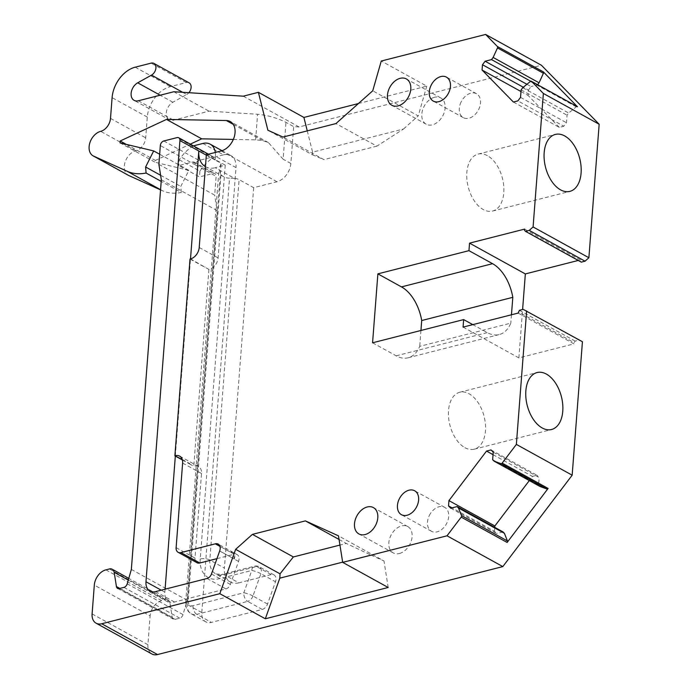 <?xml version="1.0" encoding="UTF-8"?>
<svg xmlns="http://www.w3.org/2000/svg" width="689" height="689" viewBox="0 0 689 689"><rect width="100%" height="100%" fill="white"/><g stroke="black" fill="none" stroke-linecap="round" stroke-linejoin="round"><path stroke-width="0.52" stroke-dasharray="3.44 2.58" d="M429.247 515.665A13.668 9.525 118.9 0 1 444.681 507.337A13.668 9.525 118.9 0 1 446.911 522.942A13.668 9.525 118.9 0 1 431.469 531.271A13.668 9.525 118.9 0 1 429.247 515.665M372.568 342.795L396.175 355.825A37.585 22.565 75.7 0 0 407.655 357.884A37.585 22.565 75.7 0 0 408.103 357.78A37.585 22.565 75.7 0 0 419.73 346.343L510.816 323.132A37.585 22.565 75.7 0 1 499.198 334.578A37.585 22.565 75.7 0 1 487.269 332.615L472.8 324.64M420.945 330.47L419.73 346.343M511.462 314.787L510.816 323.132M207.053 578.493L225.94 588.914L174.489 602.022A13.668 9.525 -61.1 0 1 168.848 601.454L149.969 591.033M165.093 589.181L164.86 592.187A13.668 9.525 -61.1 0 0 168.848 601.454M175.333 456.075L190.508 258.918M271.156 574.609L256.566 566.556L224.261 574.79L238.85 582.842L271.156 574.609A6.83 4.763 118.9 0 1 273.972 574.893A6.83 4.763 118.9 0 1 275.488 581.749L267.53 604.055A6.83 4.763 118.9 0 1 262.242 609.446L211.402 622.391A13.668 9.525 118.9 0 1 205.77 621.822A13.668 9.525 118.9 0 1 201.782 612.555L236.017 167.608L215.416 156.239L215.123 159.986A4.1 2.859 -61.1 0 0 213.926 157.204A4.1 2.859 -61.1 0 0 212.238 157.032L177.039 137.611M163.801 140.987L198.992 160.408L212.238 157.032M198.992 160.408A4.1 2.859 -61.1 0 0 195.53 164.981L160.33 145.551M158.883 164.37L214.684 195.159L216.131 176.35A4.1 2.859 118.9 0 0 214.934 173.585A4.1 2.859 118.9 0 0 213.245 173.413L199.474 176.918L178.873 165.549L192.636 162.044A4.1 2.859 118.9 0 1 194.332 162.216A4.1 2.859 118.9 0 1 195.53 164.981L216.131 176.35M161.329 179.803L217.13 210.593L214.684 195.159M131.349 569.441L187.15 600.231L217.13 210.593M128.292 580.095L169.976 603.099L172.233 617.353A4.1 2.859 -61.1 0 0 173.395 619.187A4.1 2.859 -61.1 0 0 175.092 619.359L179.743 618.171A4.1 2.859 -61.1 0 0 183.033 614.605L187.15 600.231M169.976 603.099A6.83 4.763 -61.1 0 0 168.03 600.033A6.83 4.763 -61.1 0 0 165.214 599.757L109.413 568.959M105.873 569.863L161.674 600.653L165.214 599.757M161.674 600.653A13.668 9.525 -61.1 0 0 150.116 615.888L94.315 585.099M92.102 613.925L147.902 644.715L150.116 615.888M147.902 644.715A13.668 9.525 -61.1 0 0 151.89 653.982M339.057 539.461L346.3 543.466L339.953 545.077M342.657 562.146L370.777 554.989L346.3 543.466M370.777 554.989L383.98 560.958L338.488 535.853M388.191 587.484L383.98 560.958M450.744 508.198L496.674 533.536L494.461 531.279L452.036 507.871M503.039 531.917L496.674 533.536M494.762 527.352L494.461 531.279M493.048 454.671L532.459 476.418L529.298 480.577M491.024 449.926L536.955 475.272L532.459 476.418M493.238 452.191L539.16 477.529L536.955 475.272M492.652 459.718L538.583 485.065L539.16 477.529M539.943 486.46L538.583 485.065M582.429 341.718L578.958 340.142L575.212 341.098L574.058 342.622L518.257 311.824M523.158 309.352L578.958 340.142M519.411 310.308L575.212 341.098M518.154 313.082L573.954 343.871L574.058 342.622M463.077 327.111L518.877 357.901L573.954 343.871M518.877 357.901L522.606 309.49M524.622 229.11L580.422 259.899L578.235 260.451M524.518 230.359L580.319 261.148L580.422 259.899M581.283 262.13L580.319 261.148M577.141 106.554A1.369 0.956 -61.1 0 0 576.271 106.821L568.675 113.039L567.047 115.201L566.461 122.728L563.809 126.233L517.878 100.887M522.753 87.701L568.675 113.039M521.117 89.854L567.047 115.201M520.539 97.39L566.461 122.728M513.383 102.032L559.313 127.379L563.809 126.233M520.987 91.516L527.998 95.383L528.411 90.07L523.304 87.245M559.313 127.379L527.998 95.383M526.921 84.282L531.064 86.564L528.411 90.07M530.737 81.25L537.429 84.945L531.064 86.564M243.286 96.176L299.086 126.965L541.399 65.24M358.426 103.539L426.767 86.134L381.267 61.028M426.767 86.134L418.232 115.907L372.732 90.802M307.268 130.876L312.591 152.148L403.556 128.981L376.874 146.146L335.956 123.564M403.556 128.981L418.232 115.907M376.874 146.146L323.916 159.633L282.998 137.059M312.591 152.148L312.289 154.724L267.883 130.221M312.289 154.724L323.916 159.633M299.086 126.965L293.686 126.621L285.961 122.358C277.004 117.922 267.547 115.227 257.583 114.262L209.017 111.162L173.533 120.196A10.249 7.14 -61.1 0 1 169.305 119.774L134.105 100.353M173.817 91.74L209.017 111.162M182.688 92.309L186.719 94.531L172.896 102.239A10.249 7.14 -61.1 0 0 166.523 111.317A10.249 7.14 -61.1 0 0 169.305 119.774M186.719 94.531A6.83 4.763 -61.1 0 0 188.898 92.705M189.113 82.844A6.83 4.763 -61.1 0 0 186.297 82.559L170.407 86.607A27.336 19.042 -61.1 0 0 147.291 117.07L145.698 137.826A11.618 8.096 -61.1 0 1 135.871 150.779A13.668 9.525 -61.1 0 0 125.036 162.32A13.668 9.525 -61.1 0 0 128.309 175.273M160.554 189.88L162.397 190.715A54.672 38.093 -61.1 0 0 181.267 192.446L161.209 181.379M181.267 192.446L180.811 186.418L188.881 170.355L155.24 162.303L155.378 160.425L190.276 144.156M160.615 175.273L180.811 186.418M159.667 154.233L188.881 170.355M120.041 142.881L155.24 162.303M126.311 144.38L155.378 160.425M233.33 139.428L255.61 139.85L262.492 140.487L268.417 142.614L283.127 159.211L285.961 122.358M206.355 154.741L225.243 165.162L215.175 167.72L234.432 178.348A6.83 2.687 -175.6 0 1 239.083 179.631L253.681 187.684L276.987 181.75A16.398 11.429 -61.1 0 0 290.853 163.474L293.686 126.621M225.243 165.162L218.103 257.91A10.249 7.14 -61.1 0 1 208.905 269.451L190.552 258.909M190.018 259.047L204.616 267.099A6.83 4.1 75.7 0 0 204.969 267.272M208.905 269.451L193.764 466.264L189.82 464.093A6.83 4.1 75.7 0 0 189.475 463.878L189.82 464.093M182.396 459.976L189.475 463.878M176.117 547.669L195.004 558.09L201.515 473.489A10.249 7.14 -61.1 0 0 198.527 466.539A10.249 7.14 -61.1 0 0 193.764 466.264M195.004 558.09A6.83 4.763 -61.1 0 0 197.002 562.724M234.277 559.012A6.83 4.763 -61.1 0 0 232.77 552.156A6.83 4.763 -61.1 0 0 229.954 551.872L233.399 552.544L234.312 559.029L219.688 550.959M225.94 588.914A5.701 3.97 -61.1 0 0 230.359 584.418L238.558 561.423A6.864 4.78 -61.1 0 0 237.042 554.533A6.864 4.78 -61.1 0 0 234.208 554.249L219.929 546.368M399.422 553.5A15.037 10.473 -61.1 0 0 411.342 540.805A15.037 10.473 -61.1 0 0 407.75 526.551A15.037 10.473 -61.1 0 0 401.541 525.931A15.037 10.473 -61.1 0 0 389.621 538.626A15.037 10.473 -61.1 0 0 393.221 552.879A15.037 10.473 -61.1 0 0 399.422 553.5M434.526 97.278A15.037 10.473 -61.1 0 0 422.598 109.973A15.037 10.473 -61.1 0 0 426.198 124.227A15.037 10.473 -61.1 0 0 432.408 124.847A15.037 10.473 -61.1 0 0 444.327 112.152A15.037 10.473 -61.1 0 0 440.727 97.898A15.037 10.473 -61.1 0 0 434.526 97.278M216.949 558.65L234.208 554.249M205.434 166.669A23.237 16.192 -61.1 0 0 205.589 166.755A23.237 16.192 -61.1 0 0 215.175 167.72M201.782 612.555L187.184 604.503A6.83 2.687 4.4 0 1 185.668 602.634A6.83 2.687 4.4 0 1 188.192 600.791L220.971 174.696L219.007 169.348L221.135 163.319L206.321 155.146M220.971 174.696A23.237 16.192 -61.1 0 0 223.624 176.703A23.237 16.192 -61.1 0 0 229.532 178.158L200.232 559.012A6.83 2.687 -175.6 0 1 209.818 560.028L239.083 179.631M234.432 178.348L229.532 178.158M215.312 152.458A17.768 12.376 118.9 0 1 215.416 156.239M202.893 143.458L223.503 154.827A17.768 12.376 118.9 0 1 230.832 155.559A17.768 12.376 118.9 0 1 236.017 167.608M193.394 145.879L193.359 145.887A34.166 23.805 118.9 0 0 179.312 159.788L178.873 165.549M464.911 447.678A29.386 17.647 75.7 0 0 474.239 449.202A29.386 17.647 75.7 0 0 485.366 423.744A29.386 17.647 75.7 0 0 469.063 393.781A29.386 17.647 75.7 0 0 459.735 392.256A29.386 17.647 75.7 0 0 448.608 417.715A29.386 17.647 75.7 0 0 464.911 447.678M487.381 155.645A29.386 17.647 75.7 0 0 478.054 154.112A29.386 17.647 75.7 0 0 466.935 179.579A29.386 17.647 75.7 0 0 483.239 209.534A29.386 17.647 75.7 0 0 492.566 211.067A29.386 17.647 75.7 0 0 503.693 185.599A29.386 17.647 75.7 0 0 487.381 155.645M253.681 187.684L224.407 568.089L209.818 560.028A20.498 14.28 118.9 0 0 215.803 573.937L230.393 581.99A20.498 14.28 118.9 0 1 224.407 568.089M238.85 582.842A20.498 14.28 118.9 0 1 230.393 581.99M223.503 154.827L213.969 157.256L193.359 145.887M179.312 159.788L199.913 171.156A34.166 23.805 118.9 0 1 213.969 157.256M199.913 171.156L199.474 176.918M461.07 102.05A13.668 9.525 -61.1 0 0 463.301 117.655A13.668 9.525 -61.1 0 0 478.734 109.336A13.668 9.525 -61.1 0 0 476.504 93.721A13.668 9.525 -61.1 0 0 461.07 102.05M188.192 600.791A6.83 4.763 118.9 0 0 192.998 605.709L243.837 592.755L251.786 570.458A6.83 4.1 -104.3 0 1 254.396 566.203A6.83 4.1 -104.3 0 1 256.566 566.556A6.83 4.763 118.9 0 1 259.383 566.84A6.83 4.763 118.9 0 1 260.89 573.696A6.83 1.12 -160.4 0 0 251.786 570.458L219.481 578.682A27.336 19.042 118.9 0 1 200.232 559.012M396.175 355.825L487.269 332.615M155.602 591.601L174.489 602.022M164.86 592.187L161.209 590.172M192.998 605.709A6.83 4.1 75.7 0 0 196.813 614.338A13.668 9.525 118.9 0 1 191.172 613.77A13.668 9.525 118.9 0 1 187.184 604.503L221.135 163.319M206.321 155.128L215.123 159.986M127.224 583.807L183.033 614.605M179.743 618.171L123.942 587.381M119.292 588.57L175.092 619.359M172.233 617.353L119.817 588.432M576.271 106.821L530.341 81.483M138.334 100.775L173.533 120.196M172.896 102.239L160.167 95.22M186.297 82.559L151.098 63.138M135.208 67.186L170.407 86.607M147.291 117.07L112.1 97.649M110.498 118.405L145.698 137.826M135.871 150.779L100.68 131.349M160.571 189.708L162.397 190.715M233.226 124.347L262.492 140.487M276.987 181.75L221.186 150.96M290.853 163.474L283.127 159.211M199.216 247.489L218.103 257.91M205.141 266.962L204.616 267.099M182.249 459.468L190 463.74M201.515 473.489L182.628 463.068M238.558 561.423L219.67 551.002M229.954 551.872L219.92 546.334M230.359 584.418L211.471 573.997M262.242 609.446L247.644 601.394L196.813 614.338L211.402 622.391M192.636 162.044L213.245 173.413M255.61 139.85L257.583 114.262M273.972 574.893L259.383 566.84A6.83 6.83 0 0 0 254.396 566.203L222.091 574.428A6.83 4.1 75.7 0 1 224.261 574.79A20.498 14.28 118.9 0 1 215.803 573.937L222.091 574.428A6.83 4.1 75.7 0 0 219.481 578.682M267.53 604.055L252.941 596.002L260.89 573.696L275.488 581.749M252.941 596.002A6.83 4.763 118.9 0 1 247.644 601.394A6.83 4.1 75.7 0 1 243.837 592.755A6.83 1.12 -160.4 0 1 252.941 596.002M431.469 531.271L401.429 514.692M444.681 507.337L414.632 490.757M408.103 357.78L499.198 334.578M213.926 157.204L208.474 154.198M173.395 619.187L117.595 588.397M168.03 600.033L128.783 578.381M268.426 142.614L230.264 121.557M198.527 466.539L179.64 456.118M237.042 554.533L233.071 552.337M233.399 552.544A6.83 6.83 0 0 0 232.77 552.156L218.18 544.103M407.75 526.551L373.404 507.604M393.221 552.879L358.883 533.932M426.198 124.227L391.86 105.279M440.727 97.898L406.389 78.951M223.624 176.703L205.589 166.755M205.77 621.822L191.172 613.77C187.236 611.341 185.401 607.629 185.668 602.634L219.007 169.348M222.039 150.71L230.832 155.559M194.332 162.216L214.934 173.585M474.239 449.202L551.562 429.505M459.735 392.256L537.05 372.56M478.054 154.112L555.377 134.415M492.566 211.067L569.889 191.37M463.301 117.655L433.252 101.076M476.504 93.721L446.463 77.142"/><path stroke-width="1.03" d="M399.198 499.086A13.668 9.525 -61.1 0 0 401.429 514.692A13.668 9.525 -61.1 0 0 416.862 506.363A13.668 9.525 -61.1 0 0 414.632 490.757A13.668 9.525 -61.1 0 0 399.198 499.086M526.629 310.92L516.362 444.405L572.163 475.195L582.429 341.718L523.158 309.352L519.411 310.308L518.154 313.082L463.077 327.111L463.654 319.593L372.568 342.795L377.873 273.86L401.48 286.891L492.566 263.68A37.585 22.565 75.7 0 1 512.805 297.329L511.462 314.787M401.48 286.891A37.585 22.565 75.7 0 1 412.323 297.14A37.585 22.565 75.7 0 1 421.711 320.531L420.945 330.47M463.654 319.593L472.8 324.64M421.711 320.531L512.805 297.329M377.873 273.86L468.959 250.658L492.566 263.68M219.92 546.334L215.356 543.819A6.83 4.763 -61.1 0 1 218.18 544.103A6.83 4.763 -61.1 0 1 219.688 550.959A6.864 4.78 -61.1 0 1 219.67 551.002L211.471 573.997A5.701 3.97 -61.1 0 1 207.053 578.493L155.602 591.601A13.668 9.525 -61.1 0 1 149.969 591.033A13.668 9.525 -61.1 0 1 145.973 581.766L179.924 140.565A4.1 2.859 -61.1 0 0 178.727 137.783A4.1 2.859 -61.1 0 0 177.039 137.611L163.801 140.987A4.1 2.859 -61.1 0 0 160.33 145.551L158.883 164.37L161.329 179.803L131.349 569.441L127.224 583.807A4.1 2.859 -61.1 0 1 123.942 587.381L119.292 588.57A4.1 2.859 -61.1 0 1 117.595 588.397A4.1 2.859 -61.1 0 1 116.432 586.563L114.176 572.301A6.83 4.763 -61.1 0 0 112.229 569.243A6.83 4.763 -61.1 0 0 109.413 568.959L105.873 569.863A13.668 9.525 -61.1 0 0 94.315 585.099L92.102 613.925A13.668 9.525 -61.1 0 0 96.09 623.192A13.668 9.525 -61.1 0 0 101.731 623.76L219.825 593.677L235.638 549.34L252.424 534.371L293.342 556.953L280.035 573.834L235.638 549.34M165.093 589.181L175.333 456.075M190.508 258.918L198.811 151.003A23.237 16.192 -61.1 0 0 202.945 164.749A23.237 16.192 -61.1 0 0 205.434 166.669M96.09 623.192L151.89 653.982A13.668 9.525 -61.1 0 0 157.531 654.55L101.731 623.76M461.199 517.112L507.13 542.458A1.369 0.956 -61.1 0 0 507.431 540.951L461.509 515.605A1.369 0.956 -61.1 0 1 461.199 517.112L447.023 535.801L502.824 566.591L157.531 654.55M447.023 535.801L342.691 562.379L338.488 535.853L305.391 520.884L339.057 539.461M219.825 593.677L265.325 618.782L388.191 587.484L342.691 562.379M265.325 618.782L279.812 578.157L280.035 573.834M339.953 545.077L293.342 556.953M305.391 520.884L252.424 534.371M572.163 475.195L502.824 566.591M516.362 444.405L502.178 463.094L548.108 488.441L507.13 542.458M461.509 515.605L458.469 507.965L504.4 533.312L503.039 531.917L457.108 506.57L450.744 508.198L448.53 505.933L452.036 507.871M507.431 540.951L504.4 533.312M458.469 507.965L457.108 506.57M493.048 454.671L486.529 451.071L448.944 500.619L494.866 525.965L494.762 527.352M448.944 500.619L448.53 505.933M529.298 480.577L494.866 525.965M486.529 451.071L491.024 449.926L493.238 452.191L492.652 459.718L494.022 461.113L539.943 486.46L546.859 488.983A1.369 0.956 -61.1 0 0 548.108 488.441M502.178 463.094A1.369 0.956 -61.1 0 1 500.937 463.637L494.022 461.113M522.606 309.49L525.345 273.929L469.545 243.139L468.959 250.658M578.235 260.451L525.345 273.929M543.423 73.267L539.065 82.792L493.135 57.445L497.492 47.92L543.423 73.267A1.369 0.956 -61.1 0 0 543.337 71.863L577.477 106.743A1.369 0.956 -61.1 0 0 577.322 106.623L531.391 81.276A1.369 0.956 -61.1 0 1 531.555 81.397L543.363 93.463L599.163 124.253L588.888 257.738L533.088 226.948L529.23 230.384L525.483 231.34L524.518 230.359L524.622 229.11L469.545 243.139M525.483 231.34L581.283 262.13L585.03 261.183L529.23 230.384M588.888 257.738L585.03 261.183M160.167 95.22L137.705 82.818A10.249 7.14 -61.1 0 0 131.332 91.887A10.249 7.14 -61.1 0 0 134.105 100.353A10.249 7.14 -61.1 0 0 138.334 100.775L173.817 91.74L243.286 96.176L258.401 92.326L267.883 130.221L282.998 137.059L335.956 123.564L372.732 90.802L381.267 61.028L485.599 34.45L541.399 65.24L599.163 124.253M485.599 34.45L497.406 46.516L543.337 71.863M531.391 81.276A1.369 0.956 -61.1 0 0 530.341 81.483L522.753 87.701L521.117 89.854L520.539 97.39L517.878 100.887L513.383 102.032L482.067 70.037L520.987 91.516M482.067 70.037L482.481 64.723L523.304 87.245M493.135 57.445L491.507 59.599L485.134 61.226L526.921 84.282M485.134 61.226L482.481 64.723M491.507 59.599L530.737 81.25M539.065 82.792L537.609 84.704M497.492 47.92A1.369 0.956 -61.1 0 0 497.406 46.516M358.426 103.539L303.901 117.431L258.401 92.326M303.901 117.431L307.268 130.876M137.705 82.818L151.52 75.11A6.83 4.763 -61.1 0 0 155.766 69.064A6.83 4.763 -61.1 0 0 153.914 63.422A6.83 4.763 -61.1 0 0 151.098 63.138L135.208 67.186A27.336 19.042 -61.1 0 0 112.1 97.649L110.498 118.405A11.618 8.096 -61.1 0 1 100.68 131.349A13.668 9.525 -61.1 0 0 89.837 142.899A13.668 9.525 -61.1 0 0 93.11 155.852A13.668 9.525 -61.1 0 0 93.583 156.093L127.198 171.294A54.672 38.093 -61.1 0 0 146.068 173.025L145.62 166.996L160.615 175.273M188.898 92.705A6.83 4.763 -61.1 0 0 189.113 82.844L153.914 63.422M93.11 155.852L128.309 175.273A13.668 9.525 -61.1 0 0 128.774 175.514L160.554 189.88M161.209 181.379L146.068 173.025M145.62 166.996L153.69 150.934L159.667 154.233M153.69 150.934L120.041 142.881L120.187 140.995L126.311 144.38M190.276 144.156L201.696 138.833L233.33 139.428M120.187 140.995L166.497 119.412L201.696 138.833M166.497 119.412L226.328 120.541L233.226 124.347M182.396 459.976L174.877 455.825L190.018 259.047L190.552 258.909A10.249 7.14 -61.1 0 0 199.216 247.489L206.355 154.741L221.186 150.96A16.398 11.429 -61.1 0 0 234.191 137.111A16.398 11.429 -61.1 0 0 230.264 121.557A16.398 11.429 -61.1 0 0 226.328 120.541M174.877 455.825L182.249 459.468M216.949 558.65L199.819 563.008A6.83 4.763 -61.1 0 1 197.002 562.724L178.115 552.302A6.83 4.763 -61.1 0 1 176.117 547.669L182.628 463.068A10.249 7.14 -61.1 0 0 179.64 456.118A10.249 7.14 -61.1 0 0 175.411 455.687M178.115 552.302A6.83 4.763 -61.1 0 0 180.931 552.587L215.321 543.828A6.864 4.78 -61.1 0 1 215.356 543.819M365.084 534.552A15.037 10.473 -61.1 0 0 377.004 521.857A15.037 10.473 -61.1 0 0 373.404 507.604A15.037 10.473 -61.1 0 0 367.203 506.983A15.037 10.473 -61.1 0 0 355.283 519.678A15.037 10.473 -61.1 0 0 358.883 533.932A15.037 10.473 -61.1 0 0 365.084 534.552M400.188 78.322A15.037 10.473 -61.1 0 0 388.26 91.026A15.037 10.473 -61.1 0 0 391.86 105.279A15.037 10.473 -61.1 0 0 398.07 105.899A15.037 10.473 -61.1 0 0 409.989 93.204A15.037 10.473 -61.1 0 0 406.389 78.951A15.037 10.473 -61.1 0 0 400.188 78.322M193.394 145.879L202.893 143.458A17.768 12.376 118.9 0 1 210.223 144.19A17.768 12.376 118.9 0 1 215.312 152.458M279.812 578.157L342.657 562.146M542.234 427.981A29.386 17.647 75.7 0 0 551.562 429.505A29.386 17.647 75.7 0 0 562.689 404.047A29.386 17.647 75.7 0 0 546.377 374.084A29.386 17.647 75.7 0 0 537.05 372.56A29.386 17.647 75.7 0 0 525.931 398.018A29.386 17.647 75.7 0 0 542.234 427.981M564.704 135.948A29.386 17.647 75.7 0 0 555.377 134.415A29.386 17.647 75.7 0 0 544.25 159.882A29.386 17.647 75.7 0 0 560.553 189.837A29.386 17.647 75.7 0 0 569.889 191.37A29.386 17.647 75.7 0 0 581.008 165.903A29.386 17.647 75.7 0 0 564.704 135.948M431.021 85.47A13.668 9.525 -61.1 0 0 433.252 101.076A13.668 9.525 -61.1 0 0 448.685 92.748A13.668 9.525 -61.1 0 0 446.463 77.142A13.668 9.525 -61.1 0 0 431.021 85.47M543.363 93.463L533.088 226.948M161.209 590.172L145.973 581.766M198.811 151.003L206.321 155.146M179.924 140.565L206.321 155.128M119.817 588.432L116.432 586.563M114.176 572.301L128.292 580.095M500.937 463.637L546.859 488.983M531.555 81.397L577.477 106.743M151.52 75.11L182.688 92.309M128.774 175.514L93.583 156.093M127.198 171.294L160.571 189.708M199.819 563.008L180.931 552.587M219.929 546.368L215.321 543.828M208.474 154.198L178.727 137.783M128.783 578.381L112.229 569.243M210.223 144.19L222.039 150.71"/></g></svg>
